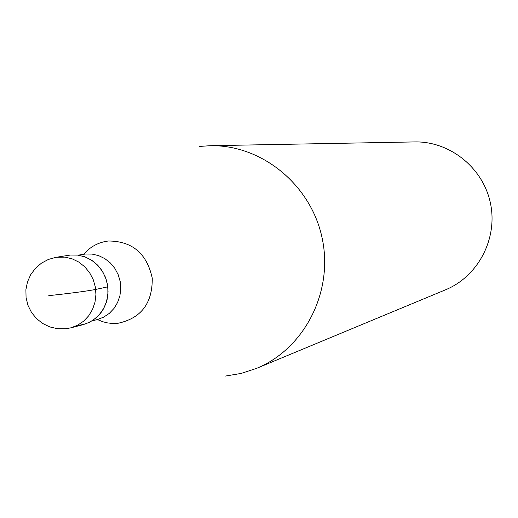 <?xml version="1.0" encoding="UTF-8"?>
<svg xmlns="http://www.w3.org/2000/svg" width="518" height="518" viewBox="0 0 518 518"><rect width="100%" height="100%" fill="white"/><g stroke="black" fill="none" stroke-linecap="round" stroke-linejoin="round"><path stroke-width="0.78" d="M70.461 255.031L56.08 257.304L64.996 257.129L72.112 258.819L78.781 262.063L84.68 266.731L89.543 272.597L93.136 279.396L95.306 286.823L95.934 294.522L95.008 302.149L92.567 309.343L88.72 315.779L83.651 321.16L77.596 325.239L70.837 327.836L83.333 324.605L89.996 322.047L95.959 318.033L100.952 312.743L104.74 306.41L107.148 299.339L108.068 291.841L107.446 284.265L105.316 276.968L101.774 270.279L96.989 264.51L91.181 259.926L84.622 256.734L77.603 255.083L70.461 255.031L77.953 255.121L85.282 256.98L92.087 260.515L98.012 265.553L102.758 271.833L106.086 279.053L107.828 286.836L107.893 294.794L106.274 302.512L103.056 309.609L98.414 315.721L92.573 320.551L85.839 323.847L78.548 325.453M199.326 146.445L209.971 145.713C261.674 144.47 311.201 184.874 322.209 238.429C333.598 291.906 304.422 348.776 256.559 368.369L241.207 373.42L225.311 376.074M256.559 368.369L445.564 289.789C478.159 276.418 497.979 238.578 490.449 203.231C483.171 167.826 449.851 141.103 414.627 141.926L209.971 145.713M48.776 295.642C70.435 293.337 86.072 291.265 95.694 289.439L107.828 286.836M91.977 320.927L97.403 319.535L103.691 317.133L109.324 313.358L114.044 308.385L117.625 302.428L119.911 295.765L120.785 288.707L120.208 281.578L118.208 274.702L114.873 268.402L110.366 262.969L104.889 258.65L98.705 255.646L92.087 254.085L85.347 254.04L78.218 255.16M83.696 254.267C90.3 246.646 98.53 242.223 108.379 241.006C132.232 241.077 146.859 253.451 152.253 278.14C152.545 303.347 141.051 318.402 117.793 323.323L111.817 323.42L107.356 322.869L102.972 321.788L97.352 319.548M56.08 257.304L48.439 259.414L41.446 263.15L35.438 268.318L30.698 274.676L27.473 281.921L25.9 289.691L26.062 297.617L27.959 305.322L31.488 312.419L36.48 318.576L42.703 323.497L49.845 326.936L57.563 328.729L65.495 328.794L70.837 327.836"/></g></svg>
